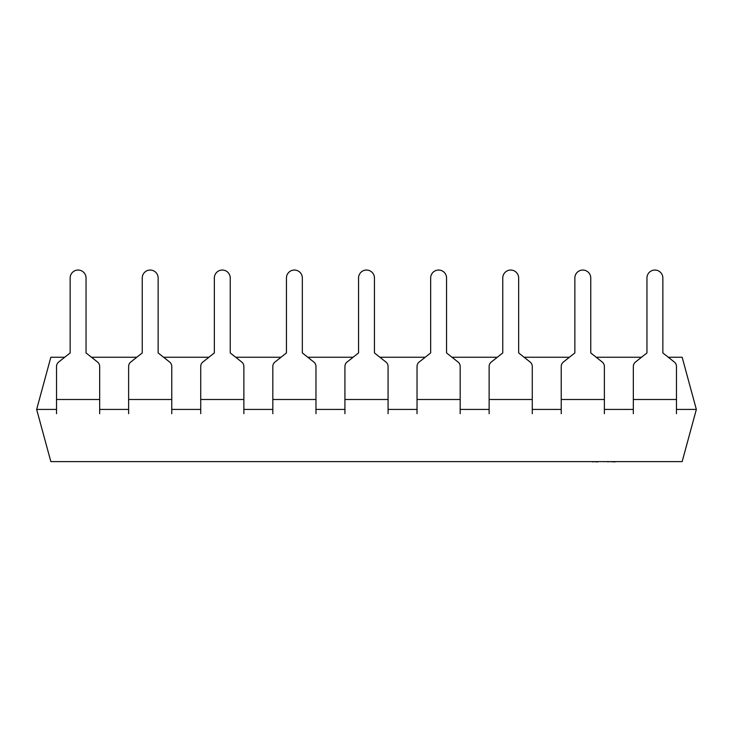 <?xml version="1.0" encoding="UTF-8"?>
<svg xmlns="http://www.w3.org/2000/svg" width="733" height="733" viewBox="0 0 733 733"><rect width="100%" height="100%" fill="white"/><g stroke="black" fill="none" stroke-linecap="round" stroke-linejoin="round"><path stroke-width="1.1" d="M604.377 413.687L604.377 366.473A5.681 5.681 0 0 0 602.224 362.02L590.752 352.94L590.752 277.999L590.752 352.94L596.213 357.255L641.503 357.255L646.955 352.94L646.955 277.999L646.955 352.94L635.484 362.02A5.681 5.681 0 0 0 633.33 366.473L633.33 413.687M676.477 413.687L676.477 366.473A5.681 5.681 0 0 0 674.323 362.02L662.852 352.94L662.852 277.999L662.852 352.94L668.313 357.255L682.157 357.255L696.35 409.426L676.477 409.426M662.852 277.999A7.944 7.944 0 0 0 654.908 270.046A7.944 7.944 0 0 0 646.955 277.999M532.277 413.687L532.277 366.473A5.681 5.681 0 0 0 530.124 362.02L518.652 352.94L518.652 277.999L518.652 352.94L524.113 357.255L569.394 357.255L574.855 352.94L574.855 277.999L574.855 352.94L563.384 362.02A5.681 5.681 0 0 0 561.231 366.473L561.231 413.687M590.752 277.999A7.944 7.944 0 0 0 582.808 270.046A7.944 7.944 0 0 0 574.855 277.999M460.177 413.687L460.177 366.473A5.681 5.681 0 0 0 458.024 362.02L446.553 352.94L446.553 277.999L446.553 352.94L452.004 357.255L497.295 357.255L502.756 352.94L502.756 277.999L502.756 352.94L491.284 362.02A5.681 5.681 0 0 0 489.131 366.473L489.131 413.687M518.652 277.999A7.944 7.944 0 0 0 510.699 270.046A7.944 7.944 0 0 0 502.756 277.999M388.078 413.687L388.078 366.473A5.681 5.681 0 0 0 385.924 362.02L374.444 352.94L374.444 277.999L374.444 352.94L379.905 357.255L425.195 357.255L430.656 352.94L430.656 277.999L430.656 352.94L419.184 362.02A5.681 5.681 0 0 0 417.031 366.473L417.031 413.687M446.553 277.999A7.944 7.944 0 0 0 438.6 270.046A7.944 7.944 0 0 0 430.656 277.999M315.969 413.687L315.969 366.473A5.681 5.681 0 0 0 313.816 362.02L302.344 352.94L302.344 277.999L302.344 352.94L307.805 357.255L353.095 357.255L358.556 352.94L358.556 277.999L358.556 352.94L347.076 362.02A5.681 5.681 0 0 0 344.922 366.473L344.922 413.687M374.444 277.999A7.944 7.944 0 0 0 366.5 270.046A7.944 7.944 0 0 0 358.556 277.999M243.869 413.687L243.869 366.473A5.681 5.681 0 0 0 241.716 362.02L230.244 352.94L230.244 277.999L230.244 352.94L235.705 357.255L280.996 357.255L286.447 352.94L286.447 277.999L286.447 352.94L274.976 362.02A5.681 5.681 0 0 0 272.823 366.473L272.823 413.687M302.344 277.999A7.944 7.944 0 0 0 294.4 270.046A7.944 7.944 0 0 0 286.447 277.999M171.769 413.687L171.769 366.473A5.681 5.681 0 0 0 169.616 362.02L158.145 352.94L158.145 277.999L158.145 352.94L163.606 357.255L208.887 357.255L214.348 352.94L214.348 277.999L214.348 352.94L202.876 362.02A5.681 5.681 0 0 0 200.723 366.473L200.723 413.687M230.244 277.999A7.944 7.944 0 0 0 222.301 270.046A7.944 7.944 0 0 0 214.348 277.999M99.67 413.687L99.67 366.473A5.681 5.681 0 0 0 97.516 362.02L86.045 352.94L86.045 277.999L86.045 352.94L91.497 357.255L136.787 357.255L142.248 352.94L142.248 277.999L142.248 352.94L130.776 362.02A5.681 5.681 0 0 0 128.623 366.473L128.623 413.687M158.145 277.999A7.944 7.944 0 0 0 150.192 270.046A7.944 7.944 0 0 0 142.248 277.999M56.523 409.426L36.65 409.426L50.843 357.255L64.687 357.255L70.148 352.94L70.148 277.999L70.148 352.94L58.677 362.02A5.681 5.681 0 0 0 56.523 366.473L56.523 413.687M86.045 277.999A7.944 7.944 0 0 0 78.092 270.046A7.944 7.944 0 0 0 70.148 277.999M696.35 409.426L682.157 461.607L50.843 461.607L36.65 409.426M633.33 409.426L604.377 409.426M561.231 409.426L532.277 409.426M489.131 409.426L460.177 409.426M417.031 409.426L388.078 409.426M344.922 409.426L315.969 409.426M272.823 409.426L243.869 409.426M200.723 409.426L171.769 409.426M128.623 409.426L99.67 409.426M597.752 461.891L593.153 461.607M593.153 461.891L591.668 461.607M598.229 461.607L606.869 461.607M641.43 461.607L615.39 461.607M615.134 461.891L609.178 461.607M607.859 461.891L608.784 461.607M652.462 461.607L642.071 461.607M582.213 461.607L529.831 461.607M676.477 399.494L633.33 399.494M604.377 399.494L561.231 399.494M532.277 399.494L489.131 399.494M460.177 399.494L417.031 399.494M388.078 399.494L344.922 399.494M315.969 399.494L272.823 399.494M243.869 399.494L200.723 399.494M171.769 399.494L128.623 399.494M99.67 399.494L56.523 399.494"/></g></svg>
